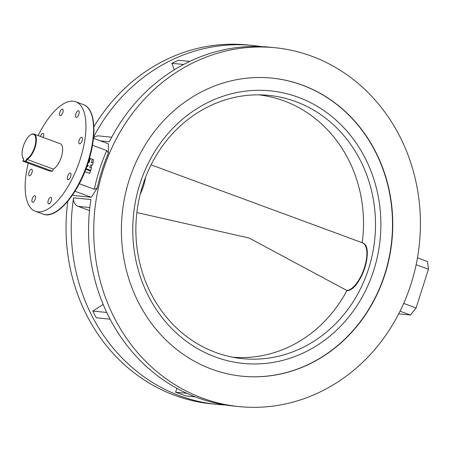 <?xml version="1.0" encoding="UTF-8"?>
<svg xmlns="http://www.w3.org/2000/svg" width="451" height="451" viewBox="0 0 451 451"><rect width="100%" height="100%" fill="white"/><g stroke="black" fill="none" stroke-linecap="round" stroke-linejoin="round"><path stroke-width="0.68" d="M302.401 85.132A149.794 135.537 -84.3 0 1 389.331 257.707A149.794 135.537 -84.3 0 1 242.153 376.207A149.794 135.537 -84.3 0 1 211.75 369.189A149.794 135.537 -84.3 0 1 124.82 196.613A149.794 135.537 -84.3 0 1 271.998 78.113A149.794 135.537 -84.3 0 1 302.401 85.132M31.965 172.671A3.501 1.449 -69.7 0 0 31.694 169.238A3.501 1.449 -69.7 0 0 28.999 172.372A3.501 1.449 -69.7 0 0 29.27 175.805A3.501 1.449 -69.7 0 0 31.965 172.671M35.206 199.162A3.501 1.449 -69.7 0 0 34.93 195.728A3.501 1.449 -69.7 0 0 32.235 198.863A3.501 1.449 -69.7 0 0 32.506 202.296A3.501 1.449 -69.7 0 0 35.206 199.162M51.228 200.763A3.501 1.449 -69.7 0 0 50.952 197.329A3.501 1.449 -69.7 0 0 48.257 200.47A3.501 1.449 -69.7 0 0 48.528 203.903A3.501 1.449 -69.7 0 0 51.228 200.763M70.644 176.544A3.501 1.449 -69.7 0 0 70.373 173.111A3.501 1.449 -69.7 0 0 67.678 176.245A3.501 1.449 -69.7 0 0 67.949 179.684A3.501 1.449 -69.7 0 0 70.644 176.544M82.088 140.689A3.501 1.449 -69.7 0 0 81.817 137.256A3.501 1.449 -69.7 0 0 79.122 140.391A3.501 1.449 -69.7 0 0 79.393 143.824A3.501 1.449 -69.7 0 0 82.088 140.689M78.852 114.199A3.501 1.449 -69.7 0 0 78.581 110.766A3.501 1.449 -69.7 0 0 75.886 113.9A3.501 1.449 -69.7 0 0 76.157 117.333A3.501 1.449 -69.7 0 0 78.852 114.199M62.83 112.592A3.501 1.449 -69.7 0 0 62.559 109.159A3.501 1.449 -69.7 0 0 59.865 112.299A3.501 1.449 -69.7 0 0 60.135 115.732A3.501 1.449 -69.7 0 0 62.83 112.592M43.178 137.454A3.501 1.449 -69.7 0 0 43.409 136.816A3.501 1.449 -69.7 0 0 43.138 133.383A3.501 1.449 -69.7 0 0 40.466 136.45M28.25 163.194A58.359 24.191 -69.7 0 0 35.341 211.282A58.359 24.191 -69.7 0 0 80.272 159.006A58.359 24.191 -69.7 0 0 75.745 101.779A58.359 24.191 -69.7 0 0 38.188 135.616M93.464 138.299L108.347 143.79L108.437 153.024A180.338 163.172 95.7 0 0 97.253 188.073L91.277 197.279L74.984 191.275M72.538 195.018L73.97 195.548L91.277 197.279M225.286 404.959A180.338 163.172 -84.3 0 1 216.61 404.344L211.418 403.825A180.338 163.172 -84.3 0 1 174.813 395.369A180.338 163.172 -84.3 0 1 67.83 201.259M93.881 126.748A180.338 163.172 -84.3 0 1 247.351 44.948L252.543 45.466A180.338 163.172 -84.3 0 1 261.174 46.588M216.61 404.344A180.338 163.172 -84.3 0 1 180.005 395.893A180.338 163.172 -84.3 0 1 73.598 197.837L90.905 199.567A180.338 163.172 -84.3 0 0 197.312 397.624A180.338 163.172 -84.3 0 0 233.917 406.08L239.109 406.599A180.338 163.172 -84.3 0 1 202.505 398.143A180.338 163.172 -84.3 0 1 97.856 190.384A180.338 163.172 -84.3 0 1 275.042 47.721A180.338 163.172 -84.3 0 1 311.641 56.178A180.338 163.172 -84.3 0 1 416.296 263.936A180.338 163.172 -84.3 0 1 239.109 406.599M100.336 140.836L109.362 141.738A180.338 163.172 -84.3 0 1 269.85 47.203L275.042 47.721M93.588 137.014A180.338 163.172 -84.3 0 1 252.543 45.466M79.297 183.726L94.349 189.285A182.283 164.931 -84.3 0 1 106.712 150.549L92.478 145.295M106.712 150.549L108.437 153.024M97.253 188.073L94.349 189.285M186.917 393.34L175.614 392.207L185.581 395.888L195.277 396.857M175.614 392.207L176.86 388.3M106.74 312.47L92.782 311.072L96.226 317.78L110.078 319.167M92.782 311.072L103.172 304.436M89.507 210.561L78.186 206.383A7.78 7.041 -84.3 0 1 73.598 197.837M93.492 137.989A7.78 7.041 -84.3 0 1 98.978 135.926L111.718 137.205M174.249 69.849L171.859 63.292L183.642 64.47M171.859 63.292L178.404 60.271L189.747 61.404M417.457 257.831L427.509 261.541L428.45 269.247L416.132 264.703M403.679 303.405L416.087 307.982L428.45 269.247M416.087 307.982L410.438 315.029L400.031 311.19M398.684 313.851L410.438 315.029M298.269 97.281A136.952 123.918 -84.3 0 1 373.755 270.273A136.952 123.918 -84.3 0 1 215.386 356.989A136.952 123.918 -84.3 0 1 139.9 183.997A136.952 123.918 -84.3 0 1 298.269 97.281M215.657 352.445A132.284 119.695 95.7 0 0 242.508 358.646A132.284 119.695 95.7 0 0 372.481 253.998A132.284 119.695 95.7 0 0 295.715 101.593A132.284 119.695 95.7 0 0 268.864 95.392A132.284 119.695 95.7 0 0 138.891 200.047A132.284 119.695 95.7 0 0 215.657 352.445M271.874 78.102A149.794 135.537 -84.3 0 1 302.153 85.109A149.794 135.537 -84.3 0 1 389.095 257.611A149.794 135.537 -84.3 0 1 242.029 376.196M32.974 134.184A13.231 5.485 -69.7 0 0 30.702 134.815A13.231 5.485 -69.7 0 0 23.824 144.827A13.231 5.485 -69.7 0 0 22.55 156.909A13.231 5.485 -69.7 0 0 23.627 158.673L22.956 160.781L25.921 161.08L26.592 158.972A13.231 5.485 -69.7 0 0 35.06 145.611A13.231 5.485 -69.7 0 0 32.974 134.184M23.553 158.899A13.62 5.643 110.3 0 1 22.691 157.331L22.55 156.909M30.702 134.815L31.085 134.584A13.62 5.643 110.3 0 1 33.425 133.936A13.62 5.643 110.3 0 1 34.017 134.071A13.62 5.643 110.3 0 1 35.42 146.248A13.62 5.643 110.3 0 1 27.004 159.389L53.246 169.069A13.62 5.643 -69.7 0 0 61.663 155.928A13.62 5.643 -69.7 0 0 60.259 143.756L34.017 134.071M26.592 158.972L27.004 159.389L26.299 161.588L23.001 161.255L49.244 170.94L52.541 171.267L53.246 169.069M25.921 161.08L26.299 161.588L52.541 171.267M22.956 160.781L23.001 161.255M136.867 212.545L249.07 238.021L346.954 290.517A25.29 10.486 -69.7 0 0 364.323 267.917A25.29 10.486 -69.7 0 0 362.463 242.807L151.085 164.852M347.462 290.173L346.954 290.517M85.983 168.753L90.251 170.331L90.082 170.856M91.051 167.823L91.953 165.004M86.023 168.651L90.679 170.371L91.446 167.969L89.721 167.332L90.442 165.083L92.399 164.976L93.222 162.399L91.282 162.439M92.793 162.354L93.622 159.772L92.292 159.288M93.222 162.399L91.26 162.507L92.325 159.18L89.946 158.419L88.621 162.585L88.131 162.614M89.946 158.419L89.467 158.245M84.873 171.617L89.715 173.398L90.482 170.997L85.791 169.266M90.679 170.371L90.251 170.331M90.38 158.464L89.05 162.631L88.108 162.681M86.885 166.289L87.776 166.616L88.227 165.207L87.246 165.263M89.05 162.631L88.621 162.585M87.381 166.47L87.776 165.235M83.384 104.598C95.46 108.612 97.207 134.781 88.323 162.027C78.57 193.597 56.499 219.868 42.986 214.101A58.359 24.191 -69.7 0 0 87.911 161.824A58.359 24.191 -69.7 0 0 83.384 104.598L75.745 101.779M78.186 206.383L89.828 207.55M362.204 242.711A131.827 119.278 95.7 0 0 283.989 100.872A131.827 119.278 95.7 0 0 258.773 94.857M232.507 357.175A131.827 119.278 95.7 0 0 346.943 290.517M365.699 246.319A24.658 10.221 110.3 0 1 363.951 270.312A24.658 10.221 110.3 0 1 349.7 289.689M145.47 177.581A25.29 10.486 110.3 0 1 140.244 194.133M42.986 214.101L35.341 211.282M347.169 290.562C360.394 290.771 375.147 246.37 362.463 242.807"/></g></svg>
